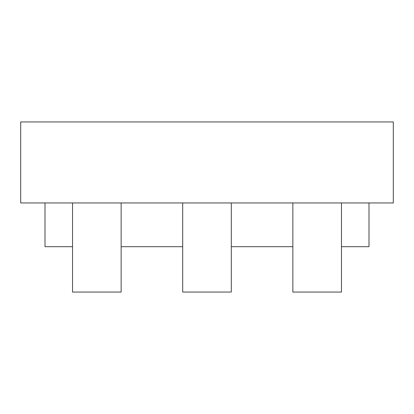 <?xml version="1.0" encoding="UTF-8"?>
<svg xmlns="http://www.w3.org/2000/svg" width="414" height="414" viewBox="0 0 414 414"><rect width="100%" height="100%" fill="white"/><g stroke="black" fill="none" stroke-linecap="round" stroke-linejoin="round"><path stroke-width="0.62" d="M393.3 121.949L20.7 121.949L20.7 202.948L393.3 202.948L393.3 121.949M72.538 202.948L72.538 292.051L121.142 292.051L121.142 202.948M45.002 202.948L45.002 246.692L72.538 246.692M368.998 202.948L368.998 246.692L341.462 246.692M292.858 246.692L231.302 246.692M182.698 246.692L121.142 246.692M182.698 202.948L182.698 292.051L231.302 292.051L231.302 202.948M292.858 202.948L292.858 292.051L341.462 292.051L341.462 202.948"/></g></svg>

